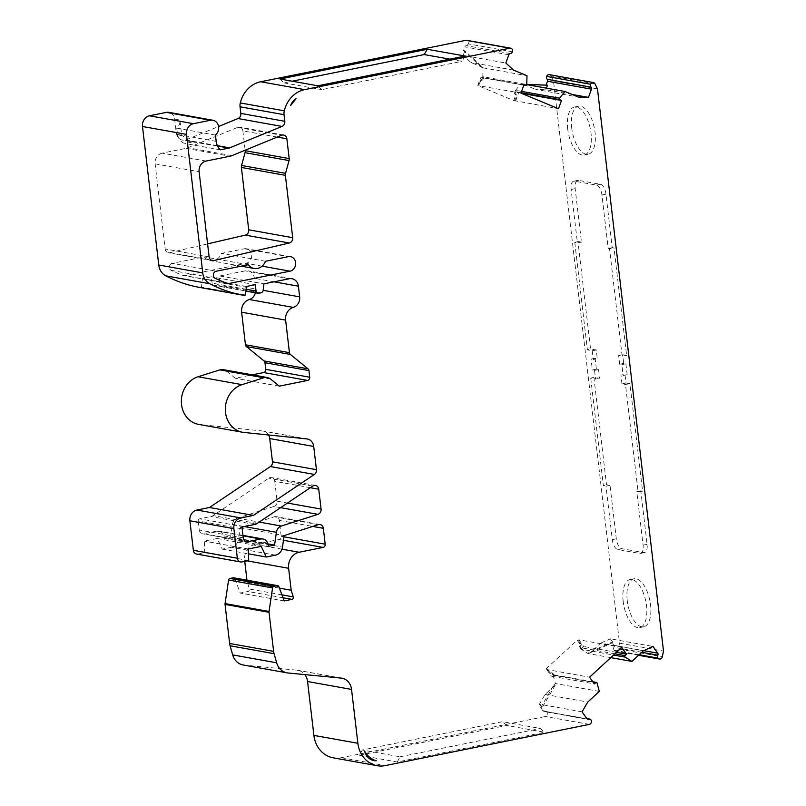 <?xml version="1.0" encoding="UTF-8"?>
<svg xmlns="http://www.w3.org/2000/svg" width="806" height="806" viewBox="0 0 806 806"><rect width="100%" height="100%" fill="white"/><g stroke="black" fill="none" stroke-linecap="round" stroke-linejoin="round"><path stroke-width="0.6" stroke-dasharray="4.03 3.02" d="M597.075 683.045L553.097 675.166A0.927 0.806 100.2 0 0 552.956 674.874L551.888 673.353A1.854 1.622 100.2 0 0 550.014 672.849L549.37 673.161L546.236 668.708L547.334 668.909L550.468 673.363L551.123 673.05A1.854 1.622 -79.8 0 1 552.987 673.544L554.065 675.075A0.927 0.806 100.2 0 0 552.956 674.924L551.405 676.194L594.284 683.881M310.32 487.701L274.755 481.323A4.645 4.06 100.2 0 0 271.531 477.565A4.645 4.06 100.2 0 0 270.171 477.585A4.645 4.06 100.2 0 0 268.751 478.19L312.728 486.078M277.244 137.06L242.878 130.894A4.624 4.05 100.2 0 0 239.664 127.157A4.624 4.05 100.2 0 0 238.314 127.177A4.624 4.05 100.2 0 0 237.629 127.388L281.606 135.277M281.969 549.168L255.139 544.362L279.118 539.516A2.771 2.428 100.2 0 0 281.213 536.312L279.35 520.434A4.675 4.09 100.2 0 0 276.105 516.656A4.675 4.09 100.2 0 0 274.735 516.666A4.675 4.09 100.2 0 0 274.332 516.777L240.158 527.698L238.495 539.234L282.483 547.123M627.239 600.682A24.502 11.193 78.6 0 1 634.04 578.758A24.502 11.193 78.6 0 1 650.543 604.863A24.502 11.193 78.6 0 1 643.742 626.786A24.502 11.193 78.6 0 1 627.239 600.682M623.199 601.498A24.502 11.193 78.6 0 1 630.01 579.574A24.502 11.193 78.6 0 1 646.513 605.679A24.502 11.193 78.6 0 1 639.712 627.602A24.502 11.193 78.6 0 1 623.199 601.498M571.726 128.124A24.502 11.193 78.6 0 1 578.527 106.201A24.502 11.193 78.6 0 1 595.03 132.305A24.502 11.193 78.6 0 1 588.229 154.228A24.502 11.193 78.6 0 1 571.726 128.124M567.686 128.94A24.502 11.193 78.6 0 1 574.497 107.017A24.502 11.193 78.6 0 1 591 133.121A24.502 11.193 78.6 0 1 584.199 155.044A24.502 11.193 78.6 0 1 567.686 128.94M333.19 757.811A27.736 24.281 100.2 0 0 341.281 757.711L545.33 716.514A2.771 2.428 100.2 0 0 545.561 711.144A2.771 2.428 100.2 0 0 544.483 711.224L587.09 718.861M510.279 53.569L466.301 45.68A1.854 1.622 100.2 0 0 464.83 46.899L463.51 50.577L464.83 50.808L482.824 67.432L481.504 67.19L463.51 50.577M243.583 526.711L199.606 518.822L210.829 516.555A7.425 6.498 100.2 0 0 213.116 515.588L268.751 478.19M199.606 518.822A1.854 1.622 100.2 0 0 198.195 520.968L242.183 528.857M243.241 537.894L199.263 530.016L198.195 520.968M199.263 530.016A4.645 4.06 100.2 0 0 202.487 533.763A4.645 4.06 100.2 0 0 203.837 533.743L245.205 541.169M280.639 507.649L273.98 506.45L237.357 518.167A7.425 6.498 100.2 0 0 232.42 524.424L230.576 537.219L224.602 538.418L223.877 535.859A7.425 6.498 100.2 0 0 218.96 531.104A7.425 6.498 100.2 0 0 216.794 531.134L203.837 533.743M273.98 506.45A4.645 4.06 100.2 0 0 277.093 501.191L287.48 503.055M274.755 481.323L277.093 501.191M242.878 130.894L245.145 150.208M206.114 161.049L162.137 153.16L185.964 148.344A12.946 11.334 100.2 0 0 187.909 147.76L237.629 127.388M162.137 153.16A9.249 8.09 100.2 0 0 155.135 163.86L199.122 171.738M209.117 256.852L165.139 248.963L155.135 163.86M165.139 248.963A4.624 4.05 100.2 0 0 168.353 252.701A4.624 4.05 100.2 0 0 169.804 252.661L210.981 260.046M207.595 243.886L169.804 252.661M216.149 271.239L172.172 263.35L204.301 256.862A11.556 10.115 100.2 0 0 210.175 260.6A11.556 10.115 100.2 0 0 221.519 253.386L244.349 248.782A7.395 6.478 -79.8 0 1 246.505 248.752A7.395 6.478 -79.8 0 1 251.704 255.945A7.395 6.478 -79.8 0 1 246.052 263.28L184.957 275.622L226.466 283.057M172.172 263.35A3.698 3.234 100.2 0 0 171.194 270.373A145.715 127.56 100.2 0 0 183.436 275.511A3.698 3.234 100.2 0 0 184.957 275.622M540.695 707.658L554.044 684.717L555.364 684.959L542.015 707.9L540.695 707.658L542.801 710.65A1.854 1.622 100.2 0 0 544.483 711.224M243.09 664.97A15.717 13.762 100.2 0 0 244.067 665.111L297.061 670.199A13.873 12.14 -79.8 0 1 297.918 670.31A13.873 12.14 -79.8 0 1 304.819 674.602M278.896 586.718L234.909 578.839A1.854 1.622 100.2 0 0 233.73 577.801M234.909 578.839L240.218 593.045L247.926 591.483A1.854 1.622 100.2 0 0 249.256 588.995L246.958 580.169M255.139 544.362A13.873 12.14 100.2 0 0 244.641 560.402L244.752 561.359M275.491 555.153L231.513 547.264A9.279 8.131 100.2 0 0 238.495 539.234M231.513 547.264L222.275 549.128L217.247 538.499L204.291 541.118L204.734 552.674L197.944 554.044L241.921 561.933M196.583 554.065A4.645 4.06 100.2 0 0 197.944 554.044M268.579 434.978A9.249 8.09 100.2 0 0 263.31 431.099A9.249 8.09 100.2 0 0 262.776 431.019L199.969 424.56L243.946 432.449M198.568 424.369A24.502 21.45 100.2 0 0 199.969 424.56M270.594 379.072L226.607 371.183A9.249 8.09 100.2 0 0 223.292 369.652M226.607 371.183L235.302 378.266L252.278 374.84M255.411 292.81A9.249 8.09 100.2 0 0 255.673 288.981L254.414 278.302A9.249 8.09 100.2 0 0 247.986 270.826A9.249 8.09 100.2 0 0 245.286 270.856L219.917 275.984L219.182 282.422L255.673 288.981M261.063 292.8L217.076 284.911A2.771 2.428 100.2 0 0 219.182 282.422M217.076 284.911L214.809 285.374L258.786 293.253M246.112 289.243L212.069 283.138A2.771 2.428 100.2 0 0 214.809 285.374M212.069 283.138L211.323 276.79L202.457 278.584L201.47 287.138L199.858 287.46L243.835 295.349M215.444 135.086L176.746 128.144A8.322 7.284 100.2 0 0 179.919 120.023L181.511 133.635L176.232 132.688L174.64 119.076A8.322 7.284 100.2 0 0 168.847 112.356M176.232 132.688A9.249 8.09 100.2 0 0 182.67 140.163A9.249 8.09 100.2 0 0 185.007 140.184A4.624 4.05 100.2 0 0 185.702 139.982L218.557 126.512M466.301 45.68A2.771 2.428 100.2 0 0 466.704 40.3M481.504 67.19L483.006 67.815L482.794 76.681L526.771 84.559M521.583 91.38L515.578 90.302A0.927 0.806 100.2 0 0 515.417 90.594L514.742 92.468A1.854 1.622 100.2 0 0 515.225 94.574L515.759 95.037L513.795 100.528L477.726 85.537L479.701 80.056L480.386 80.096A1.854 1.622 100.2 0 0 482.059 78.877L482.723 77.003A0.927 0.806 100.2 0 0 482.794 76.681M515.578 90.302L520.958 83.592L526.771 84.539M526.771 84.348L522.459 84.217M595.009 83.854L551.022 75.966A2.771 2.428 100.2 0 0 549.37 74.656M551.022 75.966L553.48 80.983L619.522 643.168L618.333 648.931L662.31 656.809M641.788 652.276L613.88 647.278A2.771 2.428 100.2 0 0 615.472 651.147A2.771 2.428 100.2 0 0 618.333 648.931M613.88 647.278A1.854 1.622 100.2 0 0 613.749 645.274L611.643 642.281L612.963 642.523L590.516 652.568L589.196 652.326L611.643 642.281M589.196 652.326L587.906 653.515L581.237 649.233L613.608 655.036M546.236 668.708L577.187 640.186L580.32 644.649L579.917 645.304A1.854 1.622 100.2 0 0 579.947 647.5L581.015 649.021A0.927 0.806 100.2 0 0 581.237 649.233M553.097 675.166L555.334 683.528L554.044 684.717M265.496 261.275L221.519 253.386M248.288 264.751L204.301 256.862M359.446 755.222L506.742 725.471L544.574 732.261L397.267 762.002L359.446 755.222L362.297 750.003L502.511 721.692L540.332 728.473L544.574 732.261M279.41 588.118L247.22 582.345M240.158 527.698L284.135 535.587M279.289 386.155L235.302 378.266M219.917 275.984L263.905 283.873M482.915 77.799L523.819 85.134L482.814 77.779A0.927 0.806 100.2 0 0 483.832 77.205L483.157 79.079A1.854 1.622 -79.8 0 1 481.484 80.298L479.701 80.056M480.799 80.247L478.824 85.738L477.726 85.537M520.958 93.113L478.824 85.738M513.795 100.528L558.528 108.729M514.893 100.73L516.858 95.239L515.759 95.037M516.858 95.239L516.324 94.776A1.854 1.622 -79.8 0 1 515.85 92.67L516.515 90.796A0.927 0.806 100.2 0 0 516.908 91.955L521.391 93.294M625.99 383.011L629.949 383.716L642.573 491.166L640.81 490.844L647.097 544.342A9.249 4.221 78.6 0 1 644.528 552.614A9.249 4.221 78.6 0 1 643.762 552.624L621.769 548.674A9.249 4.221 78.6 0 1 616.308 538.821L610.021 485.333L606.505 484.698L593.881 377.258L599.604 378.276L598.576 369.571L596.38 369.168L595.1 358.297L597.296 358.69L596.279 349.975L590.556 348.948L577.942 241.508L581.458 242.132L575.172 188.644A9.249 4.221 78.6 0 1 577.741 180.373A9.249 4.221 78.6 0 1 578.507 180.363L600.49 184.302A9.249 4.221 78.6 0 1 605.961 194.165L612.238 247.654L614.001 247.976L626.625 355.416L622.665 354.711L623.693 363.415L625.889 363.808L627.169 374.689L624.962 374.296L625.99 383.011L621.96 383.827L625.476 384.452L629.949 383.716M597.468 88.872L553.48 80.983M619.522 643.168L663.509 651.057M614.928 653.817L582.224 647.953A0.927 0.806 100.2 0 0 582.113 649.213L581.045 647.692A1.854 1.622 -79.8 0 1 581.015 645.495L581.428 644.84L580.32 644.649M581.428 644.84L578.285 640.387L577.187 640.186M621.809 647.48L578.93 639.793L578.285 640.387M547.334 668.909L546.69 669.504L589.569 677.191M550.468 673.363L549.37 673.161M582.073 711.839L539.405 704.192L545.098 694.419L555.364 684.959M539.405 704.192L542.015 707.9M546.972 712.051L590.959 719.939M506.742 725.471L502.511 721.692M397.267 762.002L400.119 756.784L362.297 750.003M400.119 756.784L540.332 728.473M245.447 295.016L201.47 287.138M176.746 128.144L177.481 134.451A13.873 12.14 100.2 0 0 177.804 136.234C179.647 140.435 182.085 142.864 185.138 143.518L193.803 141.765L185.007 140.184M217.519 146.017L190.196 141.503L181.884 135.408A9.249 8.09 -79.8 0 1 181.511 133.635M280.004 79.018L283.924 82.867L292.185 81.204M465.133 56.057L461.959 61.337L449.788 59.15M317.836 85.799L321.745 89.647L461.959 61.337M283.924 82.867L321.745 89.647M512.465 51.806L468.488 43.917M464.83 50.808L463.188 55.372L505.856 63.029M482.824 67.432L470.855 62.455L463.188 55.372M482.814 77.779L481.031 77.174L478.079 85.426M523.92 84.872L481.031 77.174M515.649 101.042L518.601 92.791M572.048 94.433L545.853 89.738L535.748 89.426L578.416 97.073M545.853 89.738L546.418 88.156M523.779 84.449L535.748 89.426M642.573 491.166L638.1 491.902L625.476 384.452M621.96 383.827L620.932 375.112L624.962 374.296M627.169 374.689L623.139 375.505L620.932 375.112M625.889 363.808L621.859 364.624L623.139 375.505M623.693 363.415L619.653 364.231L621.859 364.624M619.653 364.231L618.635 355.517L622.665 354.711M626.625 355.416L622.151 356.151L618.635 355.517M622.151 356.151L609.527 248.711L614.001 247.976M612.238 247.654L608.208 248.47L609.527 248.711M581.458 242.132L577.428 242.949L571.142 189.46A9.249 4.221 78.6 0 1 573.711 181.179A9.249 4.221 78.6 0 1 574.477 181.179L596.46 185.118A9.249 4.221 78.6 0 1 601.931 194.971L608.208 248.47M577.942 241.508L574.789 242.475L577.428 242.949M574.789 242.475L587.403 349.925L590.556 348.948M596.279 349.975L592.249 350.791L587.403 349.925M592.249 350.791L593.266 359.496L597.296 358.69M595.1 358.297L591.07 359.103L593.266 359.496M596.38 369.168L592.35 369.984L591.07 359.103M598.576 369.571L594.546 370.377L592.35 369.984M594.546 370.377L595.574 379.092L599.604 378.276M593.881 377.258L590.738 378.226L595.574 379.092M590.738 378.226L603.351 485.665L606.505 484.698M610.021 485.333L605.991 486.139L603.351 485.665M640.81 490.844L636.78 491.66L643.067 545.158A9.249 4.221 78.6 0 1 640.498 553.43A9.249 4.221 78.6 0 1 639.732 553.44L617.739 549.49A9.249 4.221 78.6 0 1 612.278 539.637L605.991 486.139M638.1 491.902L636.78 491.66M612.963 642.523L610.354 638.815L653.021 646.462M643.45 650.744L600.792 643.097L590.516 652.568M600.792 643.097L610.354 638.815M578.93 639.793L583.645 646.483L582.224 647.953M616.499 652.376L583.645 646.483M546.69 669.504L551.405 676.194M513.513 70.102L470.855 62.455M483.006 67.815L526.983 75.704M545.098 694.419L587.755 702.066M599.311 691.417L555.334 683.528M230.576 537.219L267.904 543.909M248.722 560.563L204.734 552.674M246.435 286.473L202.457 278.584M220.32 149.825L185.138 143.518M639.128 654.734L614.051 650.24M224.602 538.418L268.589 546.307M284.206 600.923L240.218 593.045M222.275 549.128L248.46 553.823M248.268 548.997L204.291 541.118M255.301 284.679L211.323 276.79M217.247 538.499L261.235 546.377M520.958 83.592L526.771 84.63M610.807 657.625L587.906 653.515M551.123 673.05L550.014 672.849M279.35 520.434L312.788 526.429M552.956 674.924L593.035 682.108M257.094 523.477L213.116 515.588M237.357 518.167L259.179 522.076M231.886 155.649L187.909 147.76M185.964 148.344L229.952 156.233M244.349 248.782L288.326 256.661M262.111 266.161L246.052 263.28M589.307 724.393L545.33 716.514M341.281 757.711L385.258 765.599M297.061 670.199L341.039 678.078M244.067 665.111L288.044 672.99M244.641 560.402L247.21 560.865M279.118 539.516L283.46 540.292M283.964 536.806L281.213 536.312M318.31 524.656L274.332 516.777M306.764 438.907L262.776 431.019M289.273 278.745L245.286 270.856M174.64 119.076L179.919 120.023M217.348 145.654L185.702 139.982M483.157 79.079L482.059 78.877M483.832 77.205L482.723 77.003M481.484 80.298L480.386 80.096M516.324 94.776L515.225 94.574M515.85 92.67L514.742 92.468M515.417 90.594L516.515 90.796M581.045 647.692L579.947 647.5M582.113 649.213L581.015 649.021M581.015 645.495L579.917 645.304M552.987 673.544L551.888 673.353M552.956 674.874L554.065 675.075M254.807 524.444L210.829 516.555M232.42 524.424L244.329 526.56M171.194 270.373L215.172 278.261M227.413 283.4L183.436 275.511M281.929 594.858L249.256 588.995M274.05 281.818L254.414 278.302M177.804 136.234L181.884 135.408M605.961 194.165L601.931 194.971M600.49 184.302L596.46 185.118M578.507 180.363L574.477 181.179M575.172 188.644L571.142 189.46M616.308 538.821L612.278 539.637M621.769 548.674L617.739 549.49M643.762 552.624L639.732 553.44M647.097 544.342L643.067 545.158M283.027 597.78L247.926 591.483M216.189 141.382L177.481 134.451M516.908 91.955L521.109 92.7M508.808 54.788L464.83 46.899M542.801 710.65L545.561 711.144M223.877 535.859L267.864 543.748M613.749 645.274L643.682 650.644M216.794 531.134L242.999 535.829M315.509 485.454L271.531 477.565M283.641 135.045L239.664 127.157M320.083 524.535L276.105 516.656M630.01 579.574L634.04 578.758M574.497 107.017L578.527 106.201M290.482 256.64L246.505 248.752M241.236 266.171L210.175 260.6M341.895 678.199L297.918 670.31M552.029 672.919L550.931 672.718M212.331 260.59L168.353 252.701M227.856 283.521L183.879 275.632M307.288 438.978L263.31 431.099M291.963 278.715L247.986 270.826M577.741 180.373L573.711 181.179M644.528 552.614L640.498 553.43M639.712 627.602L643.742 626.786M584.199 155.044L588.229 154.228M190.196 141.503L182.67 140.163M638.533 655.278L615.472 651.147M592.813 681.785L553.581 674.753M587.745 719.164L543.768 711.285M245.901 291.097L213.993 285.384M246.465 541.652L202.487 533.763M242.949 535.406L218.96 531.104"/><path stroke-width="1.21" d="M245.205 541.169L247.825 541.632A4.645 4.06 -79.8 0 1 246.465 541.652A4.645 4.06 -79.8 0 1 243.241 537.894L242.183 528.857A1.854 1.622 -79.8 0 1 243.583 526.711L254.807 524.444A7.425 6.498 -79.8 0 0 257.094 523.477L312.728 486.078A4.645 4.06 -79.8 0 1 314.159 485.474A4.645 4.06 -79.8 0 1 315.509 485.454A4.645 4.06 -79.8 0 1 318.743 489.202L310.32 487.701M210.981 260.046L213.781 260.55A4.624 4.05 -79.8 0 1 212.331 260.59A4.624 4.05 -79.8 0 1 209.117 256.852L199.122 171.738A9.249 8.09 -79.8 0 1 206.114 161.049L229.952 156.233A12.946 11.334 100.2 0 0 231.886 155.649L281.606 135.277A4.624 4.05 -79.8 0 1 282.302 135.065A4.624 4.05 -79.8 0 1 283.641 135.045A4.624 4.05 -79.8 0 1 286.865 138.783L277.244 137.06M285.616 320.103A11.143 9.753 -79.8 0 1 293.283 307.398L249.306 299.52A11.143 9.753 100.2 0 0 241.629 312.214L285.616 320.103L289.435 352.665A2.771 2.428 100.2 0 0 290.372 354.439L308.013 368.826A2.771 2.428 -79.8 0 1 308.95 370.599L309.726 377.228A2.771 2.428 -79.8 0 1 307.63 380.432L279.289 386.155L270.594 379.072A9.249 8.09 100.2 0 0 267.28 377.53A9.249 8.09 100.2 0 0 264.58 377.571A9.249 8.09 100.2 0 0 263.804 377.762L242.001 384.643A24.502 21.45 -79.8 0 0 225.327 409.589A24.502 21.45 -79.8 0 0 242.556 432.258A24.502 21.45 -79.8 0 0 243.946 432.449L306.764 438.907A9.249 8.09 -79.8 0 1 307.288 438.978A9.249 8.09 -79.8 0 1 313.715 446.453L316.446 469.686A4.624 4.05 -79.8 0 1 314.37 474.442L253.437 515.397L240.893 517.936A9.279 8.131 100.2 0 0 233.871 528.665L237.337 558.195A4.645 4.06 100.2 0 0 240.561 561.943A4.645 4.06 100.2 0 0 241.921 561.933L248.722 560.563L248.268 548.997L261.235 546.377L266.252 557.017L275.491 555.153A9.279 8.131 -79.8 0 0 282.483 547.123L284.135 535.587L318.31 524.656A4.675 4.09 -79.8 0 1 318.723 524.555A4.675 4.09 -79.8 0 1 320.083 524.535A4.675 4.09 -79.8 0 1 323.337 528.313L325.201 544.191A2.771 2.428 -79.8 0 1 323.095 547.405L299.117 552.251L281.969 549.168M267.28 377.53L223.292 369.652A9.249 8.09 100.2 0 0 220.592 369.682A9.249 8.09 100.2 0 0 219.826 369.883L198.024 376.755A24.502 21.45 100.2 0 0 181.35 401.7A24.502 21.45 100.2 0 0 198.568 424.369L242.556 432.258M587.09 718.861L588.461 719.113A2.771 2.428 -79.8 0 1 590.959 719.939A2.771 2.428 100.2 0 1 589.307 724.393L385.258 765.599A27.736 24.281 -79.8 0 1 377.168 765.7A27.736 24.281 -79.8 0 1 357.874 743.283L313.897 735.394A27.736 24.281 100.2 0 0 333.19 757.811L377.168 765.7M593.347 82.544L549.37 74.656A2.771 2.428 100.2 0 0 546.639 76.399L590.627 84.287A2.771 2.428 -79.8 0 1 595.009 83.854L597.468 88.872L663.509 651.057L662.31 656.809A2.771 2.428 -79.8 0 1 658.039 658.119A2.771 2.428 -79.8 0 1 657.857 655.157L641.788 652.276M521.109 92.7L559.797 99.642L561.48 100.478L558.528 108.729L520.958 93.113L523.92 84.872L525.693 85.466A0.927 0.806 -79.8 0 0 526.771 84.559L526.983 75.704L513.513 70.102L505.856 63.029L508.808 54.788A1.854 1.622 -79.8 0 1 510.279 53.569A2.771 2.428 -79.8 0 0 512.465 51.806A2.771 2.428 100.2 0 0 509.876 48.199L304.648 89.637L260.67 81.749A27.736 24.281 100.2 0 0 240.319 102.936A9.249 8.09 100.2 0 0 240.047 106.795L284.034 114.684L284.81 121.293A4.624 4.05 -79.8 0 1 281.999 126.421L229.68 147.861A4.624 4.05 -79.8 0 1 228.995 148.072L220.32 149.825A13.873 12.14 -79.8 0 1 216.189 141.382L215.444 135.086A8.322 7.284 100.2 0 0 218.547 126.451A8.322 7.284 100.2 0 0 212.834 120.235A8.322 7.284 100.2 0 0 210.406 120.265L193.47 123.691A9.249 8.09 100.2 0 0 186.478 134.38L202.749 272.891A14.79 12.946 100.2 0 0 209.762 283.732L165.784 275.843A153.11 134.038 100.2 0 0 199.626 287.42A153.11 134.038 100.2 0 0 199.858 287.46M593.035 682.108L595.846 682.611A0.927 0.806 -79.8 0 1 597.075 683.045L599.311 691.417L587.755 702.066L582.073 711.839L586.778 718.539A1.854 1.622 -79.8 0 0 588.461 719.113M241.397 167.457L248.722 229.801L292.699 237.689L285.374 175.335L241.397 167.457A4.624 4.05 100.2 0 1 241.548 165.462L245.054 152.687A4.624 4.05 100.2 0 0 245.205 150.692L289.183 158.581L286.865 138.783M213.781 260.55L289.314 243.009L245.326 235.12L207.595 243.886M245.326 235.12A4.624 4.05 100.2 0 0 248.722 229.801M304.819 674.602A13.873 12.14 -79.8 0 1 307.56 681.523L313.897 735.394M232.682 654.905A15.717 13.762 100.2 0 0 243.09 664.97L287.067 672.859A15.717 13.762 -79.8 0 1 276.66 662.794L232.682 654.905L230.093 645.787L274.08 653.676L276.66 662.794M229.982 578.456L233.196 577.801L277.173 585.69L273.969 586.335L229.982 578.456A1.854 1.622 100.2 0 0 228.592 580.038L225.065 603.593A2.771 2.428 100.2 0 0 225.045 604.419L229.639 643.47A13.873 12.14 100.2 0 0 230.093 645.787M277.173 585.69A1.854 1.622 -79.8 0 1 277.717 585.68L233.73 577.801A1.854 1.622 100.2 0 0 233.196 577.801M244.752 561.359L246.958 580.169M240.893 517.936L196.916 510.047A9.279 8.131 100.2 0 0 189.884 520.787L193.359 550.307A4.645 4.06 100.2 0 0 196.583 554.065L240.561 561.943M196.916 510.047L209.459 507.508L270.393 466.553A4.624 4.05 100.2 0 0 272.468 461.808L269.738 438.565A9.249 8.09 100.2 0 0 268.579 434.978M308.95 370.599L264.973 362.72L265.748 369.339A2.771 2.428 100.2 0 1 263.653 372.543L252.278 374.84M264.973 362.72A2.771 2.428 100.2 0 0 264.036 360.937L246.394 346.56L290.372 354.439M241.629 312.214L245.457 344.777A2.771 2.428 100.2 0 0 246.394 346.56M249.306 299.52A9.249 8.09 100.2 0 0 255.411 292.81M212.834 120.235L168.847 112.356A8.322 7.284 100.2 0 0 166.419 112.387L149.493 115.802A9.249 8.09 100.2 0 0 142.491 126.492L158.762 265.003A14.79 12.946 100.2 0 0 165.784 275.843M240.047 106.795L240.823 113.404A4.624 4.05 100.2 0 1 238.022 118.542L218.557 126.512M510.682 48.189L466.704 40.3A2.771 2.428 100.2 0 0 465.898 40.31L260.67 81.749M526.771 84.539L547.496 85.174L526.771 84.348M546.176 84.932L547.486 81.255A1.854 1.622 100.2 0 0 547.163 79.29L591.141 87.179A2.771 2.428 -79.8 0 1 590.627 84.287M546.639 76.399A2.771 2.428 100.2 0 0 547.163 79.29M259.179 522.076L281.344 526.046L317.967 514.339L280.639 507.649M287.48 503.055L321.07 509.08L318.743 489.202M226.466 283.057L228.934 283.5A3.698 3.234 -79.8 0 1 227.413 283.4A145.715 127.56 -79.8 0 1 215.172 278.261A3.698 3.234 -79.8 0 1 216.149 271.239L248.288 264.751A11.556 10.115 -79.8 0 0 254.162 268.489A11.556 10.115 -79.8 0 0 265.496 261.275L288.326 256.661A7.395 6.478 -79.8 0 1 290.482 256.64A7.395 6.478 -79.8 0 1 295.681 263.834A7.395 6.478 -79.8 0 1 290.029 271.169L262.111 266.161M228.934 283.5L290.029 271.169M287.067 672.859A15.717 13.762 -79.8 0 0 288.044 672.99L341.039 678.078A13.873 12.14 -79.8 0 1 341.895 678.199A13.873 12.14 -79.8 0 1 351.547 689.412L357.874 743.283M273.969 586.335A1.854 1.622 100.2 0 0 272.579 587.927L269.043 611.472A2.771 2.428 100.2 0 0 269.033 612.308L273.617 651.349A13.873 12.14 100.2 0 0 274.08 653.676M247.21 560.865L288.619 568.29L291.198 590.234L279.41 588.118M288.619 568.29A13.873 12.14 -79.8 0 1 299.117 552.251M253.437 515.397L209.459 507.508M209.762 283.732A153.11 134.038 -79.8 0 0 243.603 295.308A153.11 134.038 -79.8 0 0 243.835 295.349L245.447 295.016L246.435 286.473L255.301 284.679L256.046 291.026A2.771 2.428 -79.8 0 0 258.786 293.253L261.063 292.8A2.771 2.428 -79.8 0 0 263.159 290.311L263.905 283.873L289.273 278.745A9.249 8.09 -79.8 0 1 291.963 278.715A9.249 8.09 -79.8 0 1 298.401 286.19L299.651 296.86A9.249 8.09 -79.8 0 1 293.283 307.398M240.319 102.936L284.306 110.825A27.736 24.281 -79.8 0 1 304.648 89.637M465.133 56.057L427.311 49.277L280.004 79.018L317.836 85.799L465.133 56.057M595.846 682.611L594.284 683.881L589.569 677.191L621.809 647.48L626.524 654.18L625.113 655.641L614.928 653.817M285.374 175.335A4.624 4.05 100.2 0 1 285.536 173.35L289.032 160.565L245.054 152.687M292.699 237.689A4.624 4.05 -79.8 0 1 289.314 243.009M289.183 158.581A4.624 4.05 -79.8 0 1 289.032 160.565M321.07 509.08A4.645 4.06 -79.8 0 1 317.967 514.339M281.344 526.046A7.425 6.498 100.2 0 0 276.398 532.303L274.554 545.098L268.589 546.307L267.864 543.748A7.425 6.498 -79.8 0 0 262.937 538.992L242.949 535.406M247.825 541.632L260.771 539.013A7.425 6.498 -79.8 0 1 262.937 538.992M376.311 760.763A13.873 12.14 -79.8 0 1 364.725 751.323A23.112 20.231 100.2 0 0 376.311 760.763C370.579 759.141 366.72 755.998 364.725 751.323M290.583 105.586A13.873 12.14 -79.8 0 1 296.024 98.735A23.112 20.231 100.2 0 0 290.583 105.586L296.024 98.735M613.608 655.036L625.214 657.122A0.927 0.806 -79.8 0 1 625.113 655.641M625.214 657.122L631.884 661.404L643.45 650.744L653.021 646.462L657.726 653.162A1.854 1.622 -79.8 0 1 657.857 655.157M591.141 87.179A1.854 1.622 -79.8 0 1 591.473 89.144L588.511 97.385L572.048 94.433M526.771 84.63L564.935 91.471L578.416 97.073L588.511 97.385M564.935 91.471L559.555 98.191L521.583 91.38M559.797 99.642A0.927 0.806 -79.8 0 1 559.555 98.191M284.306 110.825A9.249 8.09 100.2 0 0 284.034 114.684M291.198 590.234L293.233 596.883A1.854 1.622 -79.8 0 1 291.913 599.372L284.206 600.923L278.896 586.718A1.854 1.622 -79.8 0 0 277.717 585.68M292.185 81.204L424.137 54.556L427.311 49.277M449.788 59.15L424.137 54.556M521.391 93.294L561.48 100.478M546.418 88.156L547.496 85.174M626.524 654.18L616.499 652.376M267.904 543.909L274.554 545.098M658.039 658.119L639.128 654.734M248.46 553.823L266.252 557.017M631.884 661.404L610.807 657.625M312.788 526.429L323.337 528.313M219.826 369.883L263.804 377.762M307.56 681.523L351.547 689.412M273.617 651.349L229.639 643.47M225.045 604.419L269.033 612.308M269.043 611.472L225.065 603.593M228.592 580.038L272.579 587.927M283.46 540.292L323.095 547.405M325.201 544.191L283.964 536.806M237.337 558.195L193.359 550.307M189.884 520.787L233.871 528.665M270.393 466.553L314.37 474.442M316.446 469.686L272.468 461.808M269.738 438.565L313.715 446.453M242.001 384.643L198.024 376.755M263.653 372.543L307.63 380.432M308.013 368.826L264.036 360.937M289.435 352.665L245.457 344.777M202.749 272.891L158.762 265.003M142.491 126.492L186.478 134.38M193.47 123.691L149.493 115.802M166.419 112.387L210.406 120.265M229.68 147.861L217.348 145.654M238.022 118.542L281.999 126.421M465.898 40.31L509.876 48.199M244.329 526.56L276.398 532.303M285.536 173.35L241.548 165.462M293.233 596.883L281.929 594.858M265.748 369.339L309.726 377.228M263.159 290.321L299.651 296.86M298.401 286.19L274.05 281.818M228.995 148.072L217.519 146.017M240.823 113.404L284.81 121.293M291.913 599.372L283.027 597.78M256.046 291.026L246.112 289.243M643.682 650.644L657.726 653.162M242.999 535.829L260.771 539.013M591.473 89.144L547.486 81.255M254.162 268.489L241.236 266.171M243.603 295.308L199.626 287.42M589.539 719.033L586.778 718.539M659.449 659.026L638.533 655.278M596.46 682.44L592.813 681.785M257.98 293.263L245.901 291.097"/></g></svg>
